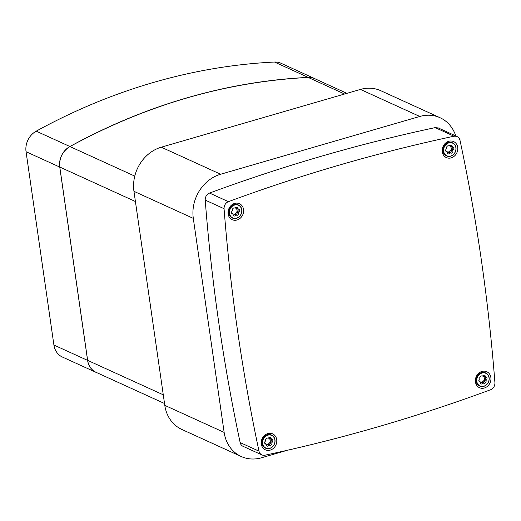 <?xml version="1.0" encoding="UTF-8"?>
<svg xmlns="http://www.w3.org/2000/svg" width="521" height="521" viewBox="0 0 521 521"><rect width="100%" height="100%" fill="white"/><g stroke="black" fill="none" stroke-linecap="round" stroke-linejoin="round"><path stroke-width="0.78" d="M164.792 405.358L224.147 432.404A36.802 31.807 114.5 0 0 241.223 456.513L181.868 429.467A36.802 31.807 -65.5 0 1 164.792 405.358L133.949 191.324A36.802 31.807 -65.5 0 1 161.276 147.196L360.434 89.423A36.802 31.807 -65.5 0 1 380.701 90.68L440.056 117.72A36.802 31.807 114.5 0 0 419.789 116.463L360.434 89.423M346.921 93.344L314.71 78.664A18.281 15.799 114.5 0 0 308.198 77.44C226.042 81.725 146.622 104.767 69.925 146.564C62.435 151.318 59.055 158.15 59.785 167.052L87.645 360.369A18.281 15.799 114.5 0 0 96.124 372.346L164.525 403.508M287.338 450.274L261.49 457.77A36.802 31.807 114.5 0 1 241.223 456.513M224.147 432.404L193.304 218.371L133.949 191.324M161.276 147.196L220.63 174.242L419.789 116.463M455.764 135.903A36.802 31.807 114.5 0 0 440.056 117.72M220.63 174.242A36.802 31.807 114.5 0 0 193.304 218.371M438.337 127.958L435.178 127.619C359.158 143.809 283.952 165.626 209.559 193.07C206.635 194.411 205.183 196.756 205.209 200.097A1844.894 1594.494 114.5 0 0 240.148 442.576A6.317 5.457 114.5 0 0 243.007 446.302L261.861 454.892A6.317 5.457 114.5 0 0 264.948 455.204C340.968 439.021 416.175 417.204 490.574 389.76C493.498 388.419 494.95 386.074 494.93 382.727A1844.894 1594.494 114.5 0 0 459.991 140.247L459.268 138.43L458.011 137.043L456.357 136.248L454.032 136.209C378.018 152.399 302.812 174.216 228.413 201.666C225.489 203.001 224.043 205.346 224.063 208.693A1844.894 1594.494 114.5 0 0 259.002 451.166A6.317 5.457 114.5 0 0 261.861 454.892M442.277 151.813A8.772 7.581 -65.5 0 1 452.808 141.282A8.772 7.581 -65.5 0 1 454.879 155.636A8.772 7.581 -65.5 0 1 442.277 151.813M228.133 213.936A8.772 7.581 -65.5 0 1 238.657 203.405A8.772 7.581 -65.5 0 1 240.728 217.758A8.772 7.581 -65.5 0 1 228.133 213.936M261.295 444.074A8.772 7.581 -65.5 0 1 271.825 433.55A8.772 7.581 -65.5 0 1 273.89 447.897A8.772 7.581 -65.5 0 1 261.295 444.074M475.445 381.952A8.772 7.581 -65.5 0 1 485.976 371.421A8.772 7.581 -65.5 0 1 488.04 385.774A8.772 7.581 -65.5 0 1 475.445 381.952M455.96 147.586A7.19 6.213 -65.5 0 1 453.355 154.659A7.19 6.213 -65.5 0 1 446.66 155.961A7.19 6.213 -65.5 0 1 443.99 146.844A7.19 6.213 -65.5 0 1 452.625 142.878A7.19 6.213 -65.5 0 1 455.96 147.586M452.43 142.793A7.19 6.213 114.5 0 0 452.248 142.702A7.19 6.213 114.5 0 0 445.553 144.004A7.19 6.213 114.5 0 0 442.948 151.077A7.19 6.213 114.5 0 0 446.282 155.792A7.19 6.213 114.5 0 0 446.471 155.87M455.855 147.697A6.949 6.005 114.5 0 0 445.885 144.675A6.949 6.005 114.5 0 0 447.519 156.033A6.949 6.005 114.5 0 0 455.855 147.697M452.853 150.862A1.719 1.485 -65.5 0 1 450.665 153.05A0.716 0.619 114.5 0 0 449.91 153.272A1.719 1.485 -65.5 0 1 447.285 152.477A0.716 0.619 114.5 0 0 446.81 151.878A1.719 1.485 -65.5 0 1 446.38 148.895A0.716 0.619 114.5 0 0 446.653 148.081A1.719 1.485 -65.5 0 1 448.842 145.893A0.716 0.619 114.5 0 0 449.603 145.672A1.719 1.485 -65.5 0 1 452.221 146.466A0.716 0.619 114.5 0 0 452.703 147.059A1.719 1.485 -65.5 0 1 453.133 150.041A0.716 0.619 114.5 0 0 452.853 150.862L451.297 150.341A0.977 0.84 -65.5 0 1 451.674 149.24A1.465 1.263 114.5 0 0 451.544 146.759M447.22 146.219A3.172 2.742 -65.5 0 1 448.392 145.782M449.389 145.854A3.172 2.742 -65.5 0 1 450.32 150.901A3.172 2.742 -65.5 0 1 445.702 150.002M447.409 153.05A1.465 1.263 114.5 0 0 448.405 152.503A0.977 0.84 -65.5 0 1 449.434 152.204A1.465 1.263 114.5 0 0 451.297 150.341M452.599 147.033L451.31 146.701A0.977 0.84 -65.5 0 1 450.658 145.893A1.465 1.263 114.5 0 0 450.391 145.105M241.809 209.709A7.19 6.213 -65.5 0 1 239.204 216.782A7.19 6.213 -65.5 0 1 232.509 218.084A7.19 6.213 -65.5 0 1 229.839 208.967A7.19 6.213 -65.5 0 1 238.475 205A7.19 6.213 -65.5 0 1 241.809 209.709M238.286 204.916A7.19 6.213 114.5 0 0 238.097 204.825A7.19 6.213 114.5 0 0 231.402 206.127A7.19 6.213 114.5 0 0 228.797 213.2A7.19 6.213 114.5 0 0 232.132 217.915A7.19 6.213 114.5 0 0 232.327 217.993M241.705 209.82A6.949 6.005 114.5 0 0 231.734 206.798A6.949 6.005 114.5 0 0 233.369 218.156A6.949 6.005 114.5 0 0 241.705 209.82M238.703 212.985A1.719 1.485 -65.5 0 1 236.514 215.173A0.716 0.619 114.5 0 0 235.759 215.394A1.719 1.485 -65.5 0 1 233.141 214.6A0.716 0.619 114.5 0 0 232.659 214.001A1.719 1.485 -65.5 0 1 232.229 211.018A0.716 0.619 114.5 0 0 232.503 210.204A1.719 1.485 -65.5 0 1 234.691 208.016A0.716 0.619 114.5 0 0 235.453 207.794A1.719 1.485 -65.5 0 1 238.071 208.589A0.716 0.619 114.5 0 0 238.553 209.181A1.719 1.485 -65.5 0 1 238.983 212.171A0.716 0.619 114.5 0 0 238.703 212.985L237.146 212.47A0.977 0.84 -65.5 0 1 237.524 211.363A1.465 1.263 114.5 0 0 237.394 208.888M233.069 208.341A3.172 2.742 -65.5 0 1 234.242 207.905L234.691 208.016M235.238 207.977A3.172 2.742 -65.5 0 1 236.169 213.024A3.172 2.742 -65.5 0 1 231.552 212.125M233.258 215.173A1.465 1.263 114.5 0 0 234.255 214.626A0.977 0.84 -65.5 0 1 235.284 214.333A1.465 1.263 114.5 0 0 237.146 212.47M238.449 209.155L237.159 208.823A0.977 0.84 -65.5 0 1 236.508 208.016A1.465 1.263 114.5 0 0 236.241 207.228M274.977 439.848A7.19 6.213 -65.5 0 1 272.372 446.927A7.19 6.213 -65.5 0 1 265.677 448.223A7.19 6.213 -65.5 0 1 263.001 439.105A7.19 6.213 -65.5 0 1 271.636 435.139A7.19 6.213 -65.5 0 1 274.977 439.848M271.448 435.055A7.19 6.213 114.5 0 0 271.259 434.97A7.19 6.213 114.5 0 0 264.564 436.266A7.19 6.213 114.5 0 0 261.959 443.345A7.19 6.213 114.5 0 0 265.3 448.053A7.19 6.213 114.5 0 0 265.489 448.138M274.873 439.965A6.949 6.005 114.5 0 0 264.896 436.937A6.949 6.005 114.5 0 0 266.537 448.301A6.949 6.005 114.5 0 0 274.873 439.965M271.871 443.124A1.719 1.485 -65.5 0 1 269.676 445.312A0.716 0.619 114.5 0 0 268.921 445.533A1.719 1.485 -65.5 0 1 266.303 444.739A0.716 0.619 114.5 0 0 265.821 444.146A1.719 1.485 -65.5 0 1 265.391 441.157A0.716 0.619 114.5 0 0 265.671 440.343A1.719 1.485 -65.5 0 1 267.859 438.154A0.716 0.619 114.5 0 0 268.615 437.933A1.719 1.485 -65.5 0 1 271.233 438.728A0.716 0.619 114.5 0 0 271.715 439.327A1.719 1.485 -65.5 0 1 272.144 442.309A0.716 0.619 114.5 0 0 271.871 443.124L270.314 442.609A0.977 0.84 -65.5 0 1 270.686 441.502A1.465 1.263 114.5 0 0 270.555 439.027M266.231 438.48A3.172 2.742 -65.5 0 1 267.41 438.044L267.859 438.154M268.406 438.115A3.172 2.742 -65.5 0 1 269.337 443.163A3.172 2.742 -65.5 0 1 264.714 442.27M266.42 445.318A1.465 1.263 114.5 0 0 267.423 444.771A0.977 0.84 -65.5 0 1 268.445 444.472A1.465 1.263 114.5 0 0 270.314 442.609M271.617 439.294L270.321 438.962A0.977 0.84 -65.5 0 1 269.67 438.154A1.465 1.263 114.5 0 0 269.403 437.366M489.121 377.725A7.19 6.213 -65.5 0 1 486.516 384.798A7.19 6.213 -65.5 0 1 479.828 386.1A7.19 6.213 -65.5 0 1 477.151 376.983A7.19 6.213 -65.5 0 1 485.787 373.016A7.19 6.213 -65.5 0 1 489.121 377.725M485.598 372.932A7.19 6.213 114.5 0 0 485.409 372.841A7.19 6.213 114.5 0 0 478.714 374.143A7.19 6.213 114.5 0 0 476.109 381.216A7.19 6.213 114.5 0 0 479.444 385.931A7.19 6.213 114.5 0 0 479.639 386.009M489.024 377.842A6.949 6.005 114.5 0 0 479.046 374.814A6.949 6.005 114.5 0 0 480.688 386.178A6.949 6.005 114.5 0 0 489.024 377.842M486.021 381.001A1.719 1.485 -65.5 0 1 483.827 383.189A0.716 0.619 114.5 0 0 483.071 383.41A1.719 1.485 -65.5 0 1 480.453 382.616A0.716 0.619 114.5 0 0 479.971 382.017A1.719 1.485 -65.5 0 1 479.541 379.034A0.716 0.619 114.5 0 0 479.815 378.22A1.719 1.485 -65.5 0 1 482.01 376.032A0.716 0.619 114.5 0 0 482.765 375.81A1.719 1.485 -65.5 0 1 485.383 376.605A0.716 0.619 114.5 0 0 485.865 377.197A1.719 1.485 -65.5 0 1 486.295 380.187A0.716 0.619 114.5 0 0 486.021 381.001L484.458 380.486A0.977 0.84 -65.5 0 1 484.836 379.379A1.465 1.263 114.5 0 0 484.706 376.904M480.382 376.357A3.172 2.742 -65.5 0 1 481.56 375.921M482.557 375.993A3.172 2.742 -65.5 0 1 483.488 381.04A3.172 2.742 -65.5 0 1 478.864 380.141M480.57 383.189A1.465 1.263 114.5 0 0 481.567 382.642A0.977 0.84 -65.5 0 1 482.596 382.349A1.465 1.263 114.5 0 0 484.458 380.486M485.761 377.171L484.471 376.839A0.977 0.84 -65.5 0 1 483.82 376.032A1.465 1.263 114.5 0 0 483.553 375.244M315.759 79.146A18.326 15.838 114.5 0 0 314.73 78.619L281.034 63.269A18.326 15.838 114.5 0 0 274.508 62.038A622.68 538.167 114.5 0 0 36.216 131.168A18.326 15.838 114.5 0 0 26.05 151.715L53.91 345.032A18.326 15.838 114.5 0 0 62.409 357.041L96.105 372.391A18.326 15.838 114.5 0 0 97.18 372.828M314.73 78.619A18.326 15.838 114.5 0 0 308.204 77.395A622.68 538.167 114.5 0 0 69.905 146.518A18.326 15.838 114.5 0 0 59.746 167.065L87.6 360.382A18.326 15.838 114.5 0 0 96.105 372.391M308.198 77.44L344.583 94.021M69.925 146.564L134.776 176.111M59.785 167.052L135.414 201.51M87.645 360.369L163.275 394.827M435.178 127.619L454.032 136.209M209.559 193.07L228.413 201.666M205.209 200.097L224.063 208.693M240.148 442.576L259.002 451.166M446.81 151.878L445.898 151.272M449.91 153.272L448.405 152.503M449.434 152.204L450.665 153.05M451.674 149.24L453.133 150.041M450.658 145.893L452.221 146.466M448.405 145.776L448.842 145.893M232.659 214.001L231.747 213.395M235.759 215.394L234.255 214.626M235.284 214.333L236.514 215.173M237.524 211.363L238.983 212.171M236.508 208.016L238.071 208.589M265.821 444.146L264.915 443.534M268.921 445.533L267.423 444.771M268.445 444.472L269.676 445.312M270.686 441.502L272.144 442.309M269.67 438.154L271.233 438.728M479.971 382.017L479.06 381.411M483.071 383.41L481.567 382.642M482.596 382.349L483.827 383.189M484.836 379.379L486.295 380.187M483.82 376.032L485.383 376.605M481.567 375.915L482.01 376.032M274.508 62.038L308.204 77.395M36.216 131.168L69.905 146.518M26.05 151.715L59.746 167.065M53.91 345.032L87.6 360.382M457.164 136.541L438.311 127.951M452.625 142.878L452.248 142.702M446.66 155.961L446.282 155.792M452.651 147.052L451.238 146.681M448.933 145.926L448.353 145.769M447.031 151.969L445.826 151.142M238.475 205L238.097 204.825M232.509 218.084L232.132 217.915M238.501 209.175L237.088 208.81M234.782 208.048L234.203 207.892M232.88 214.092L231.676 213.265M271.636 435.139L271.259 434.97M265.677 448.223L265.3 448.053M271.662 439.314L270.249 438.949M267.95 438.187L267.364 438.037M266.042 444.231L264.837 443.404M485.787 373.016L485.409 372.841M479.828 386.1L479.444 385.931M485.813 377.191L484.4 376.826M482.101 376.064L481.515 375.915M480.193 382.108L478.988 381.281"/></g></svg>
